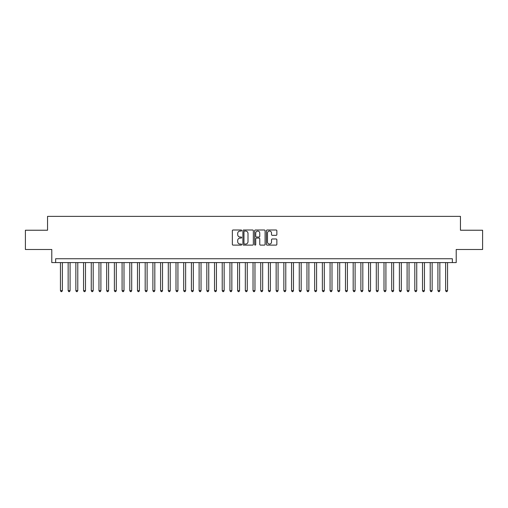 <?xml version="1.0" encoding="UTF-8"?>
<svg xmlns="http://www.w3.org/2000/svg" width="508" height="508" viewBox="0 0 508 508"><rect width="100%" height="100%" fill="white"/><g stroke="black" fill="none" stroke-linecap="round" stroke-linejoin="round"><path stroke-width="0.76" d="M241.675 230.524A0.527 0.527 0 0 0 241.148 229.991L233.109 229.991A0.756 0.756 0 0 0 232.353 230.746L232.353 244.361A0.756 0.756 0 0 0 233.109 245.116L241.148 245.116A0.527 0.527 0 0 0 241.675 244.583A0.527 0.527 0 0 0 241.148 244.056L240.106 244.056A2.419 2.419 0 0 1 237.687 241.637L237.687 240.5A2.419 2.419 0 0 1 240.106 238.081L241.148 238.081A0.527 0.527 0 0 0 241.675 237.554A0.527 0.527 0 0 0 241.148 237.026L240.106 237.026A2.419 2.419 0 0 1 237.687 234.607L237.687 233.47A2.419 2.419 0 0 1 240.106 231.051L241.148 231.051A0.527 0.527 0 0 0 241.675 230.524M276.098 235.325A0.756 0.756 0 0 0 276.854 234.569L276.854 230.746A0.756 0.756 0 0 0 276.098 229.991L267.176 229.991A0.756 0.756 0 0 0 266.421 230.746L266.421 244.361A0.756 0.756 0 0 0 267.176 245.116L276.098 245.116A0.756 0.756 0 0 0 276.854 244.361L276.854 239.744A0.756 0.756 0 0 0 276.098 238.989L272.282 238.989A0.756 0.756 0 0 0 271.526 239.744L271.526 242.03A2.026 2.026 0 0 1 269.5 244.056A2.026 2.026 0 0 1 267.481 242.03L267.481 233.07A2.026 2.026 0 0 1 269.5 231.051A2.026 2.026 0 0 1 271.526 233.07L271.526 234.569A0.756 0.756 0 0 0 272.282 235.325L276.098 235.325M452.361 262.592L456.216 262.592L456.216 249.492L482.6 249.492L482.6 230.232L460.451 230.232L460.451 216.37L47.549 216.37L47.549 230.232L25.4 230.232L25.4 249.492L51.784 249.492L51.784 262.592L452.361 262.592L452.361 258.737L55.639 258.737L55.639 262.592M253.34 230.746A0.756 0.756 0 0 0 252.584 229.991L243.662 229.991A0.756 0.756 0 0 0 242.907 230.746L242.907 244.361A0.756 0.756 0 0 0 243.662 245.116L252.584 245.116A0.756 0.756 0 0 0 253.34 244.361L253.34 230.746M255.416 229.991L264.338 229.991A0.756 0.756 0 0 1 265.093 230.746L265.093 244.361A0.756 0.756 0 0 1 264.338 245.116L260.521 245.116A0.756 0.756 0 0 1 259.766 244.361L259.766 238.836A0.756 0.756 0 0 0 259.01 238.081L256.476 238.081A0.756 0.756 0 0 0 255.721 238.836L255.721 244.583A0.527 0.527 0 0 1 255.194 245.116A0.527 0.527 0 0 1 254.66 244.583L254.66 230.746A0.756 0.756 0 0 1 255.416 229.991M244.494 231.051A0.527 0.527 0 0 0 243.961 231.578L243.961 243.529A0.527 0.527 0 0 0 244.494 244.056L245.586 244.056A2.419 2.419 0 0 0 248.006 241.637L248.006 233.47A2.419 2.419 0 0 0 245.586 231.051L244.494 231.051M259.766 233.109A2.026 2.026 0 0 0 257.74 231.089A2.026 2.026 0 0 0 255.721 233.109L255.721 236.271A0.756 0.756 0 0 0 256.476 237.026L259.01 237.026A0.756 0.756 0 0 0 259.766 236.271L259.766 233.109M60.452 262.592L60.452 290.627L62.376 290.627L62.376 262.592M62.376 290.627L61.798 291.63L61.03 291.63L60.452 290.627M68.155 262.592L68.155 290.627L70.079 290.627L70.079 262.592M70.079 290.627L69.501 291.63L68.732 291.63L68.155 290.627M75.857 262.592L75.857 290.627L77.781 290.627L77.781 262.592M77.781 290.627L77.203 291.63L76.435 291.63L75.857 290.627M83.56 262.592L83.56 290.627L85.49 290.627L85.49 262.592M85.49 290.627L84.912 291.63L84.138 291.63L83.56 290.627M91.262 262.592L91.262 290.627L93.193 290.627L93.193 262.592M93.193 290.627L92.615 291.63L91.84 291.63L91.262 290.627M98.971 262.592L98.971 290.627L100.895 290.627L100.895 262.592M100.895 290.627L100.317 291.63L99.543 291.63L98.971 290.627M106.674 262.592L106.674 290.627L108.598 290.627L108.598 262.592M108.598 290.627L108.02 291.63L107.252 291.63L106.674 290.627M114.376 262.592L114.376 290.627L116.3 290.627L116.3 262.592M116.3 290.627L115.722 291.63L114.954 291.63L114.376 290.627M122.079 262.592L122.079 290.627L124.003 290.627L124.003 262.592M124.003 290.627L123.425 291.63L122.657 291.63L122.079 290.627M129.781 262.592L129.781 290.627L131.705 290.627L131.705 262.592M131.705 290.627L131.127 291.63L130.359 291.63L129.781 290.627M137.484 262.592L137.484 290.627L139.414 290.627L139.414 262.592M139.414 290.627L138.836 291.63L138.062 291.63L137.484 290.627M145.186 262.592L145.186 290.627L147.117 290.627L147.117 262.592M147.117 290.627L146.539 291.63L145.764 291.63L145.186 290.627M152.895 262.592L152.895 290.627L154.819 290.627L154.819 262.592M154.819 290.627L154.242 291.63L153.467 291.63L152.895 290.627M160.598 262.592L160.598 290.627L162.522 290.627L162.522 262.592M162.522 290.627L161.944 291.63L161.176 291.63L160.598 290.627M168.3 262.592L168.3 290.627L170.224 290.627L170.224 262.592M170.224 290.627L169.647 291.63L168.878 291.63L168.3 290.627M176.003 262.592L176.003 290.627L177.927 290.627L177.927 262.592M177.927 290.627L177.349 291.63L176.581 291.63L176.003 290.627M183.706 262.592L183.706 290.627L185.63 290.627L185.63 262.592M185.63 290.627L185.052 291.63L184.283 291.63L183.706 290.627M191.408 262.592L191.408 290.627L193.338 290.627L193.338 262.592M193.338 290.627L192.761 291.63L191.986 291.63L191.408 290.627M199.111 262.592L199.111 290.627L201.041 290.627L201.041 262.592M201.041 290.627L200.463 291.63L199.688 291.63L199.111 290.627M206.82 262.592L206.82 290.627L208.744 290.627L208.744 262.592M208.744 290.627L208.166 291.63L207.391 291.63L206.82 290.627M214.522 262.592L214.522 290.627L216.446 290.627L216.446 262.592M216.446 290.627L215.868 291.63L215.1 291.63L214.522 290.627M222.225 262.592L222.225 290.627L224.149 290.627L224.149 262.592M224.149 290.627L223.571 291.63L222.802 291.63L222.225 290.627M229.927 262.592L229.927 290.627L231.851 290.627L231.851 262.592M231.851 290.627L231.273 291.63L230.505 291.63L229.927 290.627M237.63 262.592L237.63 290.627L239.554 290.627L239.554 262.592M239.554 290.627L238.976 291.63L238.208 291.63L237.63 290.627M245.332 262.592L245.332 290.627L247.263 290.627L247.263 262.592M247.263 290.627L246.685 291.63L245.91 291.63L245.332 290.627M253.035 262.592L253.035 290.627L254.965 290.627L254.965 262.592M254.965 290.627L254.387 291.63L253.613 291.63L253.035 290.627M260.737 262.592L260.737 290.627L262.668 290.627L262.668 262.592M262.668 290.627L262.09 291.63L261.315 291.63L260.737 290.627M268.446 262.592L268.446 290.627L270.37 290.627L270.37 262.592M270.37 290.627L269.792 291.63L269.024 291.63L268.446 290.627M276.149 262.592L276.149 290.627L278.073 290.627L278.073 262.592M278.073 290.627L277.495 291.63L276.727 291.63L276.149 290.627M283.851 262.592L283.851 290.627L285.775 290.627L285.775 262.592M285.775 290.627L285.198 291.63L284.429 291.63L283.851 290.627M291.554 262.592L291.554 290.627L293.478 290.627L293.478 262.592M293.478 290.627L292.9 291.63L292.132 291.63L291.554 290.627M299.256 262.592L299.256 290.627L301.18 290.627L301.18 262.592M301.18 290.627L300.609 291.63L299.834 291.63L299.256 290.627M306.959 262.592L306.959 290.627L308.889 290.627L308.889 262.592M308.889 290.627L308.312 291.63L307.537 291.63L306.959 290.627M314.662 262.592L314.662 290.627L316.592 290.627L316.592 262.592M316.592 290.627L316.014 291.63L315.239 291.63L314.662 290.627M322.37 262.592L322.37 290.627L324.294 290.627L324.294 262.592M324.294 290.627L323.717 291.63L322.948 291.63L322.37 290.627M330.073 262.592L330.073 290.627L331.997 290.627L331.997 262.592M331.997 290.627L331.419 291.63L330.651 291.63L330.073 290.627M337.776 262.592L337.776 290.627L339.7 290.627L339.7 262.592M339.7 290.627L339.122 291.63L338.353 291.63L337.776 290.627M345.478 262.592L345.478 290.627L347.402 290.627L347.402 262.592M347.402 290.627L346.824 291.63L346.056 291.63L345.478 290.627M353.181 262.592L353.181 290.627L355.105 290.627L355.105 262.592M355.105 290.627L354.533 291.63L353.759 291.63L353.181 290.627M360.883 262.592L360.883 290.627L362.814 290.627L362.814 262.592M362.814 290.627L362.236 291.63L361.461 291.63L360.883 290.627M368.586 262.592L368.586 290.627L370.516 290.627L370.516 262.592M370.516 290.627L369.938 291.63L369.164 291.63L368.586 290.627M376.295 262.592L376.295 290.627L378.219 290.627L378.219 262.592M378.219 290.627L377.641 291.63L376.873 291.63L376.295 290.627M383.997 262.592L383.997 290.627L385.921 290.627L385.921 262.592M385.921 290.627L385.343 291.63L384.575 291.63L383.997 290.627M391.7 262.592L391.7 290.627L393.624 290.627L393.624 262.592M393.624 290.627L393.046 291.63L392.278 291.63L391.7 290.627M399.402 262.592L399.402 290.627L401.326 290.627L401.326 262.592M401.326 290.627L400.749 291.63L399.98 291.63L399.402 290.627M407.105 262.592L407.105 290.627L409.029 290.627L409.029 262.592M409.029 290.627L408.457 291.63L407.683 291.63L407.105 290.627M414.807 262.592L414.807 290.627L416.738 290.627L416.738 262.592M416.738 290.627L416.16 291.63L415.385 291.63L414.807 290.627M422.51 262.592L422.51 290.627L424.44 290.627L424.44 262.592M424.44 290.627L423.863 291.63L423.088 291.63L422.51 290.627M430.219 262.592L430.219 290.627L432.143 290.627L432.143 262.592M432.143 290.627L431.565 291.63L430.797 291.63L430.219 290.627M437.921 262.592L437.921 290.627L439.845 290.627L439.845 262.592M439.845 290.627L439.268 291.63L438.499 291.63L437.921 290.627M445.624 262.592L445.624 290.627L447.548 290.627L447.548 262.592M447.548 290.627L446.97 291.63L446.202 291.63L445.624 290.627"/></g></svg>
